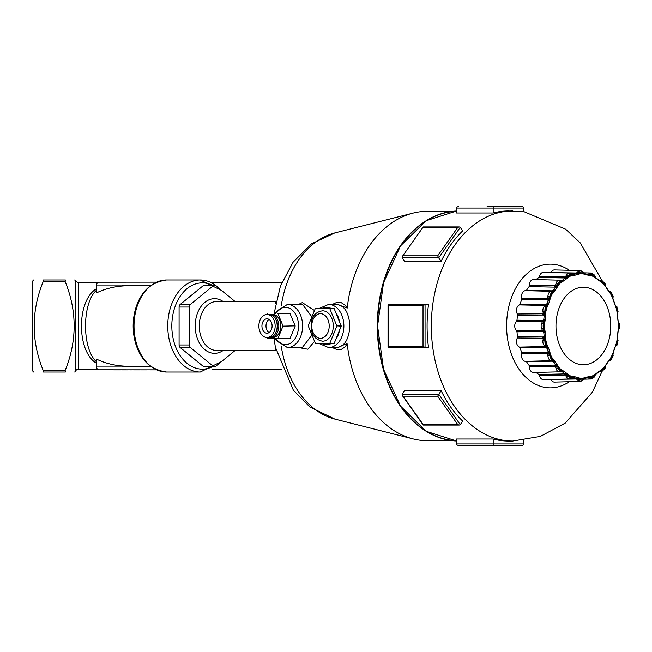 <?xml version="1.0" encoding="UTF-8"?>
<svg xmlns="http://www.w3.org/2000/svg" width="652" height="652" viewBox="0 0 652 652"><rect width="100%" height="100%" fill="white"/><g stroke="black" fill="none" stroke-linecap="round" stroke-linejoin="round"><path stroke-width="0.98" d="M281.688 369.146L211.957 369.146M150.343 366.269L128.925 366.269A56.944 40.269 180 0 1 96.439 359.073L96.512 367.63L97.278 369.024L98.672 369.79L156.415 369.863M97.409 369.146L96.773 368.339L97.409 369.146L78.395 369.146A2.877 2.877 0 0 0 75.746 370.898L74.678 372.023M96.439 290.295L96.439 288.771C76.463 300.499 76.463 351.501 96.439 363.229L96.439 361.705M156.415 282.137L98.672 282.21L97.278 282.976L96.512 284.37L96.439 292.927A56.944 40.269 180 0 1 128.925 285.731L150.343 285.731M96.773 283.661L97.409 282.854L96.773 283.661M96.431 361.705C81.899 348.869 81.899 303.131 96.431 290.295M152.486 284.508A45.175 31.948 90 0 0 133.179 326L133.179 326A45.175 31.948 90 0 0 152.486 367.492M275.992 301.55L216.562 301.55A24.45 17.286 -90 0 0 199.276 326A24.45 17.286 -90 0 0 216.562 350.45L275.992 350.45M214.532 285.177L204.361 285.177A2.877 2.037 90 0 0 203.342 285.56L213.514 285.56A2.877 2.037 -90 0 1 214.532 285.177A2.877 2.037 -90 0 1 215.551 285.56L235.127 301.55M213.514 285.56L190.278 304.533L180.107 304.533A2.877 2.037 90 0 0 179.088 307.027L179.088 344.973A2.877 2.037 90 0 0 180.107 347.467L203.342 366.44A2.877 2.037 90 0 0 204.361 366.823L214.532 366.823A2.877 2.037 -90 0 1 213.514 366.44L203.342 366.44M179.088 307.027L189.259 307.027A2.877 2.037 -90 0 1 190.278 304.533M189.259 307.027L189.259 344.973L179.088 344.973M180.107 347.467L190.278 347.467A2.877 2.037 -90 0 1 189.259 344.973M190.278 347.467L213.514 366.44M235.127 350.45L215.551 366.44A2.877 2.037 -90 0 1 214.532 366.823M203.342 285.56L180.107 304.533M78.395 369.146L78.395 282.854L75.746 281.102L75.746 370.898M65.379 279.977C77.947 279.977 77.947 279.977 65.379 279.977C77.947 279.977 77.947 279.977 65.379 279.977L65.078 281.371L65.379 279.977L42.967 279.977C30.391 279.977 30.391 279.977 42.967 279.977C30.391 279.977 30.391 279.977 42.967 279.977L43.26 281.371L42.967 279.977M40.041 290.05L43.26 281.371C31.174 311.126 31.174 340.874 43.26 370.629L42.967 372.023L43.26 370.629L65.078 370.629C77.172 340.874 77.172 311.126 65.078 281.371L43.26 281.371M33.668 372.023L32.6 370.898L32.6 281.102L33.668 279.977M42.967 372.023C30.391 372.023 30.391 372.023 42.967 372.023C30.391 372.023 30.391 372.023 42.967 372.023L65.379 372.023L65.078 370.629L65.379 372.023C77.947 372.023 77.947 372.023 65.379 372.023C77.947 372.023 77.947 372.023 65.379 372.023M147.262 369.863L140.922 369.863M128.118 369.863L121.842 369.863M113.668 369.863L120.579 369.863M140.327 369.863L133.546 369.863M131.525 369.863L130.123 369.863M605.243 285.682L605.064 283.62L601.446 280.173A1.434 1.019 93.7 0 1 601.446 280.173L601.446 280.173A1.434 1.019 93.7 0 1 602.114 280.604A1.434 1.019 93.7 0 1 602.375 281.607A3.676 2.6 -90 0 1 604.689 283.987L605.064 283.628L605.309 285.967L606.702 288.07A1.434 0.733 143.3 0 1 606.751 288.543A51.663 36.528 -90 0 1 608.088 290.425A1.434 0.701 -33.9 0 0 608.063 289.993L608.063 289.993A1.434 0.701 -33.9 0 0 608.055 289.977L605.284 285.853M605.292 285.886L606.751 288.543M604.689 283.987L605.309 285.967L604.2 284.549A1.434 0.799 137.8 0 1 604.306 284.321A52.845 37.368 90 0 0 602.261 282.226A1.434 0.839 -46.3 0 0 602.171 282.463A1.434 0.839 -46.3 0 0 602.122 282.691A52.282 36.968 -90 0 1 604.143 284.769A1.434 0.799 137.8 0 1 604.2 284.549M604.143 284.769L605.48 286.619M608.088 290.425L610.663 293.693A1.434 0.628 -28.9 0 0 610.574 293.856A52.282 36.968 -90 0 1 612.041 296.717A1.434 0.57 154.4 0 1 612.138 296.562A1.434 0.57 154.4 0 1 612.293 296.399A52.845 37.368 90 0 0 610.802 293.514A1.434 0.628 -28.9 0 0 610.663 293.693M609.375 292.129L610.574 293.856M608.911 291.297L610.402 291.631A1.434 0.954 118 0 1 610.704 291.705A1.434 0.954 118 0 1 611.005 292.031L609.172 291.542L608.063 289.993L608.968 291.297M612.041 296.717L612.913 299.023L613.149 296.204L610.704 291.705L609.066 291.297M609.318 291.64L611.046 292.976A3.676 2.6 -90 0 1 612.725 296.244L613.149 296.204L612.872 298.347M611.005 292.031A1.434 0.954 118 0 1 611.046 292.976M595.48 277.467L597.338 279.382A51.663 36.528 -90 0 1 599.017 280.588L600.606 281.607L600.419 280.947L602.171 282.463M600.606 281.607L602.122 282.691M601.446 280.173L600.068 280.344L600.419 280.947L598.87 280.018A1.434 0.896 -52.5 0 0 598.764 279.92L597.036 278.673A1.434 0.921 124 0 1 597.167 278.795A1.434 0.921 124 0 1 597.338 279.382M599.017 280.588A1.434 0.896 -52.5 0 0 598.87 280.018M600.068 280.344L598.838 280.539M602.261 282.226L600.419 280.947L602.114 280.604M612.913 299.023L613.711 301.371A51.663 36.528 -90 0 1 614.567 303.742A1.434 0.44 -18.7 0 0 614.64 303.514L614.64 303.514A1.434 0.44 -18.7 0 0 614.608 303.465M612.138 296.562L612.872 298.282M612.864 298.551L612.293 296.399M595.333 277.23L594.078 276.326A52.845 37.368 90 0 0 591.674 275.217A1.434 0.978 -67.8 0 0 591.641 275.494L589.628 274.663L589.97 275.437L591.649 275.763A52.282 36.968 -90 0 1 594.021 276.855A1.434 0.954 117.2 0 1 594.029 276.595L595.7 278.078L594.632 275.209A1.434 0.636 -29.4 0 0 594.6 275.128L591.397 273.017A5.11 3.619 90 0 0 590.378 273.196A1.434 0.978 68.7 0 1 591.16 273.612A1.434 0.978 68.7 0 1 591.641 274.59A3.676 2.6 -90 0 1 594.363 275.837A1.434 0.636 -29.4 0 0 594.632 275.209M594.021 276.855L595.7 278.078M614.567 303.742L616.173 308.176A52.282 36.968 -90 0 1 616.939 311.534L617.24 311.379A52.845 37.368 90 0 0 616.466 307.98L616.295 308.078M615.415 305.959L616.173 308.176M616.466 307.98L615.439 305.69L616.963 306.782A1.434 0.799 138.5 0 1 616.808 307.573A3.676 2.6 -90 0 1 617.688 311.42L616.865 306.619A1.434 0.799 138.5 0 1 616.963 306.782M616.637 306.481A1.434 0.799 138.5 0 1 616.865 306.619L615.309 305.601M571.837 274.272L572.391 274.663L570.997 275.217A52.845 37.368 90 0 0 568.593 276.326A1.434 0.954 -117.2 0 0 568.683 276.595L566.645 277.304L568.308 275.837A3.676 2.6 -90 0 1 571.03 274.59A1.434 0.978 -68.7 0 0 570.924 273.612L573.075 275.429L574.958 275.201A51.663 36.528 -90 0 1 576.816 274.785A1.434 1.011 -100.6 0 0 576.392 274.142L577.99 273.408L578.511 274.207L580.166 273.75A52.282 36.968 -90 0 1 582.668 273.75L584.534 274.215L584.029 273.408L585.651 273.905A1.434 1.011 100.6 0 1 586.075 274.142L582.595 273.188A52.845 37.368 90 0 0 580.076 273.188A1.434 1.019 -92.7 0 0 580.101 273.473L577.99 273.408L579.905 272.601A3.676 2.6 -90 0 1 582.766 272.601A1.434 0.848 -47 0 0 582.864 271.754L584.404 273.75L585.537 273.889A1.434 1.011 100.6 0 1 585.651 273.905L587.957 274.565A1.434 1.002 -75.3 0 0 587.591 274.337L587.591 274.337A1.434 1.002 -75.3 0 0 587.428 274.313A52.559 37.164 90 0 0 585.765 273.93M584.534 274.215L586.384 274.785A51.663 36.528 -90 0 1 588.243 275.201A1.434 1.002 -75.3 0 0 587.957 274.565M588.243 275.201L589.97 275.437M590.378 273.196L589.115 273.856L589.628 274.663L587.533 274.541M589.115 273.856L587.134 274.223M591.674 275.217L589.628 274.663L591.16 273.612M617.371 313.522L618.088 311.697L617.273 314.068L617.517 316.603A51.663 36.528 -90 0 1 617.811 319.235L617.9 319.154M617.069 311.46L617.517 316.603M617.599 316.489L618.218 321.713L619.384 323.368A1.434 0.562 155 0 1 619.4 323.425A1.434 0.562 155 0 1 619.098 323.979A3.676 2.6 -90 0 1 619.098 328.021A1.434 0.562 25 0 1 619.4 328.575A1.434 0.562 25 0 1 619.384 328.632L619.384 328.632A1.434 0.562 25 0 1 619.351 328.681M616.939 311.534L617.273 314.068M617.305 313.816L617.24 311.379M582.864 271.754A1.434 0.848 -47 0 0 582.733 271.55L583.915 273.302M582.733 271.55L580.402 270.556A5.11 3.619 90 0 0 578.348 271.395A1.434 0.848 47 0 1 579.221 271.754A1.434 0.848 47 0 1 579.905 272.601M586.075 274.142A1.434 1.011 100.6 0 1 586.384 274.785M584.029 273.408L582.611 273.473A1.434 1.019 92.7 0 1 582.595 273.188M619.4 328.575L618.194 330.271L618.683 327.785A52.845 37.368 90 0 0 618.683 324.215L618.267 321.884M619.4 323.425L618.129 321.754L618.365 324.231A52.282 36.968 -90 0 1 618.365 327.769L618.683 327.785M617.811 319.235L618.129 321.754M619.351 323.319A1.434 0.562 155 0 1 619.384 323.368L619.384 328.632L618.129 330.279L617.811 332.764A51.663 36.528 -90 0 1 617.517 335.397L617.599 335.511M618.194 321.738L619.098 323.979M576.816 274.785L578.511 274.207M571.176 273.587L575.455 273.693A1.434 1.002 91.3 0 0 575.887 273.473L577.99 273.408L575.806 273.889A52.559 37.164 90 0 0 573.915 274.313A1.434 1.002 75.3 0 1 574.502 274.565A1.434 1.002 75.3 0 1 574.958 275.201M576.392 274.142A1.434 1.011 -100.6 0 0 575.806 273.889M575.455 273.693L576.189 273.75M579.221 271.754L577.99 273.408L577.281 272.479L576.213 273.001L550.956 272.56M575.887 273.473A1.434 1.002 91.3 0 0 576.213 273.001M578.348 271.395L577.281 272.479M618.194 330.271L618.495 327.777M618.365 327.769L618.129 330.279M570.924 273.612A1.434 0.978 -68.7 0 0 570.533 273.245L570.533 273.245A1.434 0.978 -68.7 0 0 570.296 273.196A5.11 3.619 90 0 0 569.4 273.017A5.11 3.619 90 0 0 566.515 274.94A1.434 0.636 29.4 0 1 567.46 275.209A1.434 0.636 29.4 0 1 568.308 275.837M573.915 274.313L572.26 274.573M572.782 274.516L571.576 274.557M551.087 292.031A1.434 0.954 -118 0 0 550.272 291.631L552.7 291.631L551.869 293.514A52.845 37.368 90 0 0 550.378 296.399A1.434 0.57 -154.4 0 0 550.573 296.562L549.147 298.543L549.946 296.244A3.676 2.6 -90 0 1 551.625 292.976A1.434 0.954 -118 0 0 551.087 292.031L552.7 291.631L553.67 292.104L555.113 290.425A51.663 36.528 -90 0 1 556.441 288.543L557.558 286.595L555.577 285.054L554.787 285.706L529.4 285.511A5.754 4.067 90 0 1 533.54 279.529L559.473 280.164L561.592 280.947L560.41 282.226A52.845 37.368 90 0 0 558.365 284.321A1.434 0.799 -137.8 0 0 558.511 284.549L556.702 285.959L557.982 283.987A3.676 2.6 -90 0 1 560.296 281.607A1.434 1.019 -93.7 0 0 559.97 280.604L562.44 281.591L564.176 280.588A51.663 36.528 -90 0 1 565.854 279.382A1.434 0.921 -124 0 0 565.292 278.795L566.645 277.304L567.338 278.054L568.813 276.855A52.282 36.968 -90 0 1 571.185 275.763A1.434 0.978 67.8 0 1 571.071 275.494L572.391 274.663L574.502 274.565M571.185 275.763L573.075 275.429M616.963 345.218L615.439 346.318L616.466 344.02A52.845 37.368 90 0 0 617.24 340.621L617.305 338.192L618.088 340.303L617.688 340.58A3.676 2.6 -90 0 1 616.808 344.427A1.434 0.799 41.5 0 1 616.963 345.218A1.434 0.799 41.5 0 1 616.865 345.381L616.865 345.381A1.434 0.799 41.5 0 1 616.653 345.519M615.309 346.408L616.865 345.381L618.088 340.303L617.265 337.964L616.939 340.466A52.282 36.968 -90 0 1 616.173 343.824L616.466 344.02M617.517 335.397L617.265 337.964M617.305 338.192L617.688 340.58M565.854 279.382L567.338 278.054M572.366 274.614L569.4 273.017L543.458 272.373A5.754 4.067 90 0 0 539.473 276.578L538.911 277.499L564.216 277.939A1.434 1.002 91 0 0 564.583 277.548L566.645 277.304L564.656 278.567A52.559 37.164 90 0 0 562.953 279.798A1.434 0.896 52.5 0 1 563.597 280.018A1.434 0.896 52.5 0 1 564.176 280.588M565.292 278.795A1.434 0.921 -124 0 0 564.656 278.567M564.216 277.939L564.974 278.102M567.46 275.209L566.645 277.304L565.724 276.334L564.787 276.953L539.473 276.578M564.583 277.548A1.434 1.002 91 0 0 564.787 276.953M566.515 274.94L565.724 276.334M616.295 343.922L614.567 348.258A51.663 36.528 -90 0 1 613.711 350.629A1.434 0.481 21 0 1 613.776 350.89L613.776 350.89A1.434 0.481 21 0 1 613.744 350.939M616.173 343.824L615.398 346.065M559.97 280.604A1.434 1.019 -93.7 0 0 559.253 280.173L560.158 280.344L559.253 280.173A5.11 3.619 90 0 0 556.034 283.481L557.982 283.987M562.953 279.798L561.592 280.947L560.989 280.637M561.902 280.319L560.638 280.458M557.558 286.595L558.691 284.769A52.282 36.968 -90 0 1 560.712 282.691A1.434 0.839 46.3 0 1 560.541 282.463L561.592 280.947L563.597 280.018M560.712 282.691L562.44 281.591M613.711 350.629L612.725 355.756A3.676 2.6 -90 0 1 611.046 359.024A1.434 0.954 62 0 1 611.005 359.969L609.31 360.369L610.802 358.486A52.845 37.368 90 0 0 612.293 355.601A1.434 0.57 25.6 0 1 612.138 355.438L615.447 346.302M612.904 353.009L612.041 355.283A52.282 36.968 -90 0 1 610.574 358.144A1.434 0.628 -151.1 0 0 610.663 358.307A1.434 0.628 -151.1 0 0 610.802 358.486M612.872 353.816L613.149 355.796L612.725 355.756M612.864 353.457L613.149 355.796L610.704 360.295A1.434 0.954 62 0 1 610.402 360.369L610.704 360.295A1.434 0.954 62 0 0 611.005 359.969M612.872 353.661L612.913 354.085M529.4 285.511L529.074 286.635L555.259 287.141L556.702 285.959L555.757 288.07A1.434 0.733 -143.3 0 0 555.08 287.891A52.559 37.164 90 0 0 553.719 289.806A1.434 0.701 33.9 0 1 554.412 289.977A1.434 0.701 33.9 0 1 555.113 290.425M556.441 288.543A1.434 0.733 -143.3 0 0 555.757 288.07M555.259 287.141L555.08 287.891M557.028 283.628L556.702 285.959L554.713 286.358A1.434 0.994 90.6 0 0 554.787 285.706M554.453 286.896A1.434 0.994 90.6 0 0 554.713 286.358M556.034 283.481L555.577 285.054M610.574 358.144L608.911 360.703M609.359 359.896L608.088 361.575A51.663 36.528 -90 0 1 606.751 363.457A1.434 0.733 36.7 0 1 606.702 363.93L608.063 362.007A1.434 0.701 -146.1 0 0 608.063 362.007L608.063 362.007A1.434 0.701 -146.1 0 0 608.088 361.575M609.31 360.369L610.663 358.307M553.719 289.806L552.7 291.631L551.29 291.2A1.434 1.011 91.5 0 0 551.673 290.825L526.555 290.197L525.756 290.67A5.754 4.067 90 0 0 525.667 290.662A5.754 4.067 90 0 0 521.779 298.412L521.706 299.627A53.211 37.629 90 0 0 520.092 304.117L519.44 304.908A5.754 4.067 90 0 0 517.346 314.011L517.541 315.201A53.211 37.629 90 0 0 516.987 320.173L516.539 321.216A5.754 4.067 90 0 0 516.539 330.784L516.987 331.827A53.211 37.629 90 0 0 517.541 336.799L517.346 337.989A5.754 4.067 90 0 0 519.44 347.092L520.092 347.883A53.211 37.629 90 0 0 521.706 352.373L521.779 353.588A5.754 4.067 90 0 0 525.667 361.338A5.754 4.067 90 0 0 525.756 361.33L526.555 361.803A53.211 37.629 90 0 0 529.074 365.364L529.4 366.489A5.754 4.067 90 0 0 533.54 372.471L559.473 371.836L561.111 371.298M552.814 290.596L551.673 290.825M519.44 304.908L544.648 305.446L546.572 305.682L546.213 307.98A52.845 37.368 90 0 0 545.431 311.379L544.705 313.808L544.982 311.42A3.676 2.6 -90 0 1 545.863 307.573A1.434 0.799 -138.5 0 0 545.129 306.782L546.572 305.682L547.623 305.935L548.634 303.742A51.663 36.528 -90 0 1 549.489 301.371A1.434 0.481 -159 0 0 548.715 301.061L549.147 298.543L550.117 298.991L550.793 296.717A52.282 36.968 -90 0 1 552.26 293.856A1.434 0.628 28.9 0 1 552.048 293.693L552.7 291.631L554.412 289.977M552.26 293.856L553.67 292.104M606.751 363.457L604.2 367.451A1.434 0.799 42.2 0 1 604.143 367.231A52.282 36.968 -90 0 1 602.122 369.309A1.434 0.839 -133.7 0 0 602.171 369.537A1.434 0.839 -133.7 0 0 602.261 369.774A52.845 37.368 90 0 0 604.306 367.679A1.434 0.799 42.2 0 1 604.2 367.451M605.463 365.405L604.143 367.231M605.235 366.334L605.064 368.38L604.689 368.013A3.676 2.6 -90 0 1 602.375 370.393A1.434 1.019 86.3 0 1 602.114 371.395A1.434 1.019 86.3 0 1 601.446 371.827L601.446 371.827A1.434 1.019 86.3 0 1 601.421 371.827L605.064 368.38L605.3 366.041L604.689 368.013M605.276 366.163L605.211 366.742M549.489 301.371L550.117 298.991M521.706 299.627L547.126 299.684A1.434 0.994 90.1 0 0 547.256 299.056L549.147 298.543L547.998 299.985L548.006 300.939A52.559 37.164 90 0 0 547.134 303.351A1.434 0.44 18.7 0 1 547.851 303.465A1.434 0.44 18.7 0 1 548.634 303.742M548.715 301.061A1.434 0.481 -159 0 0 548.006 300.939M547.126 299.684L547.998 299.985M550.272 291.631A5.11 3.619 90 0 0 547.933 296.179L548.943 296.204L549.147 298.543L547.827 297.777L547.183 298.404L521.779 298.412M547.256 299.056A1.434 0.994 90.1 0 0 547.183 298.404M547.933 296.179L547.827 297.777M548.943 296.204L549.946 296.244M598.838 371.461L602.114 371.395M600.068 371.656L601.446 371.827M598.397 372.202A1.434 0.896 -127.5 0 0 598.764 372.08L599.905 371.241M602.122 369.309L598.87 371.982A1.434 0.896 -127.5 0 0 599.017 371.412A51.663 36.528 -90 0 1 597.338 372.618A1.434 0.921 56 0 1 597.167 373.205A1.434 0.921 56 0 1 597.036 373.327A1.434 0.921 56 0 1 596.882 373.4M595.463 374.558L598.764 372.08A1.434 0.896 -127.5 0 0 598.87 371.982M600.59 370.409L599.017 371.412M602.375 370.393L600.419 371.053L602.171 369.537M544.99 305.649L544.233 306.448A5.11 3.619 90 0 0 543.002 311.803L544.982 311.42M545.129 306.782A1.434 0.799 -138.5 0 0 544.233 306.448M547.134 303.351L546.425 304.337L546.572 305.682L545.056 305.152A1.434 1.002 91.2 0 0 545.341 304.631L520.092 304.117M544.648 305.446A1.434 1.002 91.2 0 0 545.056 305.152M546.425 304.337L545.341 304.631M516.539 321.216L543.817 321.729L543.988 324.215A52.845 37.368 90 0 0 543.988 327.785L543.817 330.262L543.572 328.021A3.676 2.6 -90 0 1 543.572 323.979A1.434 0.562 -155 0 0 542.692 323.425L543.817 321.729L544.901 321.721L545.382 319.235A51.663 36.528 -90 0 1 545.675 316.603L544.86 316.489L544.705 313.808L545.757 314.036L545.895 311.534A52.282 36.968 -90 0 1 546.669 308.176L546.572 305.682L547.851 303.465M546.669 308.176L547.623 305.935M597.338 372.618L594.029 375.405A1.434 0.954 62.8 0 1 594.021 375.144A52.282 36.968 -90 0 1 591.649 376.237A1.434 0.978 -112.2 0 0 591.641 376.506A1.434 0.978 -112.2 0 0 591.674 376.783A52.845 37.368 90 0 0 594.078 375.674A1.434 0.954 62.8 0 1 594.029 375.405M595.683 373.946L594.021 375.144M595.292 374.827L594.6 376.872A1.434 0.636 -150.6 0 0 594.632 376.791L595.366 374.696L597.167 373.205M595.325 374.778L594.363 376.163A3.676 2.6 -90 0 1 591.641 377.41A1.434 0.978 111.3 0 1 591.16 378.388A1.434 0.978 111.3 0 1 590.378 378.804A5.11 3.619 90 0 0 591.397 378.983L594.6 376.872M594.632 376.791A1.434 0.636 -150.6 0 0 594.363 376.163M545.675 316.603L545.757 314.036M517.541 315.201L542.953 315.038A1.434 0.994 89.6 0 0 542.937 314.386L544.705 313.808L543.89 315.372L544.127 316.44A52.559 37.164 90 0 0 543.825 319.121L545.382 319.235M544.86 316.489L544.127 316.44M542.953 315.038L543.89 315.372M544.004 311.689L544.705 313.808L543.238 313.27L542.725 313.799L517.346 314.011M542.937 314.386A1.434 0.994 89.6 0 0 542.725 313.799M543.002 311.803L543.238 313.27M587.134 377.777L589.115 378.144L589.62 377.337L591.16 378.388M589.115 378.144L590.378 378.804M585.765 378.07A52.559 37.164 90 0 0 587.428 377.687A1.434 1.002 -104.7 0 0 587.591 377.663L589.62 377.337L587.533 377.459M591.649 376.237L589.954 376.571L589.62 377.337L587.957 377.435A1.434 1.002 -104.7 0 0 588.243 376.799A51.663 36.528 -90 0 1 586.384 377.215A1.434 1.011 79.4 0 1 586.075 377.858A1.434 1.011 79.4 0 1 585.651 378.095L585.651 378.095A1.434 1.011 79.4 0 1 585.537 378.111L582.611 378.527A1.434 1.019 87.3 0 1 582.668 378.25A52.282 36.968 -90 0 1 581.421 378.282A52.282 36.968 -90 0 1 580.166 378.25A1.434 1.019 -87.3 0 0 580.101 378.527A1.434 1.019 -87.3 0 0 580.076 378.812A52.845 37.368 90 0 0 582.595 378.812A1.434 1.019 87.3 0 1 582.611 378.527M586.384 377.215L584.51 377.793L584.013 378.592L587.591 377.663A1.434 1.002 -104.7 0 0 587.957 377.435M589.954 376.571L588.243 376.799M591.641 377.41L589.62 377.337L591.641 376.506M542.268 321.998L541.731 323.188A5.11 3.619 90 0 0 541.731 328.812A1.434 0.562 -25 0 0 542.692 328.575A1.434 0.562 -25 0 0 543.572 328.021M542.692 323.425A1.434 0.562 -155 0 0 541.731 323.188M543.825 319.121L543.352 320.197L543.817 321.729L542.179 321.143A1.434 1.002 90.8 0 0 542.334 320.523L516.987 320.173M541.853 321.607A1.434 1.002 90.8 0 0 542.179 321.143M543.352 320.197L542.334 320.523M517.346 337.989L542.725 338.201L543.246 338.73L544.705 338.184L545.431 340.621A52.845 37.368 90 0 0 546.213 344.02L546.572 346.31L545.863 344.427A3.676 2.6 -90 0 1 544.982 340.58L544.004 340.311L544.705 338.184L545.757 337.932L545.675 335.397A51.663 36.528 -90 0 1 545.382 332.764L544.559 332.846L543.817 330.262L544.893 330.246L544.469 327.769A52.282 36.968 -90 0 1 544.469 324.231L543.817 321.729L544.559 319.154M544.469 324.231L544.901 321.721M584.51 377.793L582.668 378.25M582.326 380.605A1.434 0.848 -133 0 0 582.733 380.45A1.434 0.848 -133 0 0 582.864 380.246L584.404 378.25L586.075 377.858M584.021 378.592L582.766 379.399A3.676 2.6 -90 0 1 579.905 379.399A1.434 0.848 133 0 1 579.221 380.246L577.982 378.592L577.281 379.521L578.348 380.605A5.11 3.619 90 0 0 580.402 381.444L582.733 380.45L583.923 378.69M582.864 380.246A1.434 0.848 -133 0 0 582.766 379.399M545.382 332.764L544.893 330.246M516.987 331.827L542.334 331.477A1.434 1.002 89.2 0 0 542.179 330.857L543.817 330.262L543.352 331.803L543.825 332.879A52.559 37.164 90 0 0 544.127 335.56L545.675 335.397M544.559 332.846L543.825 332.879M542.334 331.477L543.352 331.803M542.692 328.575L543.817 330.262L516.539 330.784M542.179 330.857A1.434 1.002 89.2 0 0 541.853 330.393M541.731 328.812L542.268 330.002M579.221 380.246A1.434 0.848 133 0 1 578.348 380.605M575.806 378.111A1.434 1.011 -79.4 0 0 576.392 377.858L577.982 378.592L578.487 377.785L576.816 377.215A51.663 36.528 -90 0 1 574.958 376.799L573.051 376.563L572.383 377.337L571.03 377.41A3.676 2.6 -90 0 1 568.308 376.163A1.434 0.636 150.6 0 1 567.46 376.791L566.637 374.696L568.593 375.674A52.845 37.368 90 0 0 570.997 376.783A1.434 0.978 112.2 0 1 571.071 376.506L573.915 377.687A52.559 37.164 90 0 0 575.806 378.111L577.982 378.592L575.887 378.527A1.434 1.002 88.7 0 0 575.455 378.307L571.176 378.413M550.956 379.44L576.213 378.999A1.434 1.002 88.7 0 0 575.887 378.527M576.213 378.999L577.281 379.521M576.197 378.25L575.455 378.307M576.392 377.858A1.434 1.011 -79.4 0 0 576.816 377.215M579.905 379.399L577.982 378.592L580.101 378.527M580.166 378.25L578.487 377.785M543.246 338.73L543.002 340.197A5.11 3.619 90 0 0 544.233 345.552A1.434 0.799 -41.5 0 0 545.129 345.218A1.434 0.799 -41.5 0 0 545.863 344.427M544.004 340.311L543.002 340.197M544.127 335.56L543.89 336.628L544.705 338.184L542.937 337.614A1.434 0.994 90.4 0 0 542.953 336.962L517.541 336.799M542.725 338.201A1.434 0.994 90.4 0 0 542.937 337.614M543.89 336.628L542.953 336.962M521.779 353.588L547.183 353.596L547.827 354.223L549.147 353.449L550.378 355.601A52.845 37.368 90 0 0 551.869 358.486A1.434 0.628 151.1 0 1 552.048 358.307L552.692 360.36L551.625 359.024A3.676 2.6 -90 0 1 549.946 355.756L548.943 355.796L549.147 353.449L550.109 352.976L549.489 350.629A51.663 36.528 -90 0 1 548.634 348.258A1.434 0.44 161.3 0 1 547.851 348.535L546.572 346.31L547.607 346.041L546.669 343.824A52.282 36.968 -90 0 1 545.895 340.466L544.705 338.184L544.86 335.511M545.895 340.466L545.757 337.932M573.051 376.563L571.185 376.237A52.282 36.968 -90 0 1 568.813 375.144A1.434 0.954 -62.8 0 0 568.683 375.405A1.434 0.954 -62.8 0 0 568.593 375.674M572.252 377.426L574.502 377.435A1.434 1.002 104.7 0 1 573.915 377.687M574.958 376.799A1.434 1.002 104.7 0 1 574.502 377.435M571.576 377.443L572.782 377.484M535.985 372.414A53.211 37.629 90 0 0 538.911 374.501L539.473 375.422L564.787 375.047A1.434 1.002 89 0 0 564.583 374.452L566.637 374.696L565.724 375.666L566.515 377.06A5.11 3.619 90 0 0 569.4 378.983A5.11 3.619 90 0 0 570.296 378.804A1.434 0.978 -111.3 0 0 570.533 378.755A1.434 0.978 -111.3 0 0 570.924 378.388L571.853 377.72M539.473 375.422A5.754 4.067 90 0 0 543.458 379.627L569.4 378.983L572.358 377.386M570.924 378.388A1.434 0.978 -111.3 0 0 571.03 377.41M548.634 348.258L547.607 346.041M520.092 347.883L545.341 347.369A1.434 1.002 88.8 0 0 545.056 346.848L546.572 346.31L546.425 347.671L547.134 348.649A52.559 37.164 90 0 0 548.006 351.061A1.434 0.481 -21 0 0 548.715 350.939A1.434 0.481 -21 0 0 549.489 350.629M547.851 348.535A1.434 0.44 161.3 0 1 547.134 348.649M545.341 347.369L546.425 347.671M545.129 345.218L546.572 346.31L544.648 346.554L519.44 347.092M545.056 346.848A1.434 1.002 88.8 0 0 544.648 346.554M544.233 345.552L544.99 346.351M567.46 376.791A1.434 0.636 150.6 0 1 566.515 377.06M564.787 375.047L565.724 375.666M568.683 375.405L566.637 374.696L567.322 373.922L565.854 372.618A51.663 36.528 -90 0 1 564.176 371.412L562.415 370.393L561.584 371.053L560.296 370.393A3.676 2.6 -90 0 1 557.982 368.013L557.028 368.372L556.702 366.033L558.365 367.679A52.845 37.368 90 0 0 560.41 369.774A1.434 0.839 133.7 0 1 560.541 369.537L561.902 371.681L562.953 372.202A52.559 37.164 90 0 0 564.656 373.433A1.434 0.921 -56 0 0 565.292 373.205L566.637 374.696L564.974 373.898L538.911 374.501M564.656 373.433L564.974 373.898M565.292 373.205A1.434 0.921 -56 0 0 565.854 372.618M568.813 375.144L567.322 373.922M547.827 354.223L547.933 355.821A5.11 3.619 90 0 0 550.272 360.369A1.434 0.954 -62 0 0 551.087 359.969A1.434 0.954 -62 0 0 551.625 359.024M548.943 355.796L547.933 355.821M548.006 351.061L547.998 352.015L549.147 353.449L547.256 352.944A1.434 0.994 89.9 0 0 547.126 352.316L521.706 352.373M547.183 353.596A1.434 0.994 89.9 0 0 547.256 352.944M547.998 352.015L547.126 352.316M529.4 366.489L554.787 366.294L555.577 366.946L557.541 365.381L556.441 363.457A51.663 36.528 -90 0 1 555.113 361.575A1.434 0.701 146.1 0 1 554.412 362.023L552.692 360.36L553.646 359.871L552.26 358.144A52.282 36.968 -90 0 1 550.793 355.283A1.434 0.57 -25.6 0 0 550.573 355.438L549.147 353.449L548.715 350.939M550.793 355.283L550.109 352.976M562.415 370.393L560.712 369.309A52.282 36.968 -90 0 1 558.691 367.231A1.434 0.799 -42.2 0 0 558.511 367.451A1.434 0.799 -42.2 0 0 558.365 367.679M561.103 371.306L563.597 371.982A1.434 0.896 127.5 0 1 562.953 372.202M564.176 371.412A1.434 0.896 127.5 0 1 563.597 371.982M560.712 371.534L561.902 371.681M555.577 366.946L556.034 368.519A5.11 3.619 90 0 0 559.253 371.827A1.434 1.019 -86.3 0 0 559.97 371.395L560.989 371.363M559.253 371.827L560.158 371.656M559.97 371.395A1.434 1.019 -86.3 0 0 560.296 370.393M555.113 361.575L553.646 359.871M526.555 361.803L551.673 361.175A1.434 1.011 88.5 0 0 551.29 360.8L552.692 360.36L553.719 362.194A52.559 37.164 90 0 0 555.08 364.109A1.434 0.733 -36.7 0 0 555.757 363.93A1.434 0.733 -36.7 0 0 556.441 363.457M554.412 362.023A1.434 0.701 146.1 0 1 553.719 362.194M551.673 361.175L552.823 361.412M551.087 359.969L552.692 360.36L551.16 360.703L525.756 361.33M550.272 360.369L550.834 360.703M557.028 368.372L556.034 368.519M555.08 364.109L556.702 366.033L554.713 365.642A1.434 0.994 89.4 0 0 554.453 365.104L529.074 365.364M554.787 366.294A1.434 0.994 89.4 0 0 554.713 365.642M555.259 364.859L554.453 365.104M558.511 367.451L556.702 366.033L555.757 363.93M558.691 367.231L557.541 365.381M551.869 358.486L551.91 358.918M568.308 376.163L568.291 375.756M546.213 344.02L546.156 344.452M594.363 275.837L594.379 276.244M610.802 293.514L610.761 293.082M529.074 286.635A53.211 37.629 90 0 0 526.555 290.197M538.911 277.499A53.211 37.629 90 0 0 535.985 279.586M580.402 270.556L554.461 269.912A5.754 4.067 90 0 0 551.005 272.479M551.005 379.521A5.754 4.067 90 0 0 554.461 382.088L580.402 381.444M388.445 346.13L388.445 305.87L423.026 305.87L425.055 304.427L428.535 304.427A115.054 81.353 90 0 0 428.535 347.573L425.055 347.573L425.055 304.427L388.445 304.427L388.022 304.851L388.022 347.149L388.445 347.573L425.055 347.573L423.026 346.13L388.445 346.13L388.022 347.149M388.445 305.87L388.022 304.851M402.08 394.134L404.542 390.654L441.151 390.654A115.054 81.353 90 0 0 462.724 421.168L460.263 424.639L438.69 394.134L402.08 394.134L402.227 395.397L423.238 425.063L459.252 425.063L460.263 424.639M457.81 424.639L423.238 424.639L403.099 396.171L437.679 396.171L457.81 424.639L459.252 425.063M437.679 396.171L441.151 390.654M403.099 396.171L402.227 395.397M493.189 445.365L521.665 445.365A2.037 1.434 0 0 0 523.695 443.93L456.579 443.93A2.037 1.434 180 0 0 458.617 445.365L493.189 445.365L493.189 439.008A115.054 81.353 90 0 0 508.446 441.054L512.692 441.054L540.386 436.392L565.219 423.115L592.407 392.129L601.837 371.779M456.579 443.93L456.579 439.008L493.189 439.008M462.724 230.832A115.054 81.353 90 0 0 441.151 261.346L438.69 257.866L460.263 227.361L462.724 230.832M601.837 280.221L580.207 242.846L565.634 229.194L524.135 211.729L508.446 210.946A115.054 81.353 90 0 0 493.189 212.992L493.189 206.635L521.665 206.635L487.085 206.635M493.189 212.992L456.579 212.992L456.579 208.07L523.695 208.07A2.037 1.434 0 0 0 521.665 206.635M458.617 206.635A2.037 1.434 180 0 0 456.579 208.07M423.238 227.361L457.81 227.361L437.679 255.828L438.69 257.866L402.08 257.866L402.227 256.603L423.238 226.937L459.252 226.937L460.263 227.361M457.81 227.361L459.252 226.937M523.695 211.672L523.695 208.07M523.695 440.328L523.695 443.93M441.151 261.346L404.542 261.346L402.08 257.866M275.674 348.853A5.754 4.067 90 0 0 275.78 349.399M275.78 302.601A5.754 4.067 90 0 0 275.674 303.147M331.069 343.588L322.112 343.588A18.696 13.219 90 0 0 326.587 344.696A18.696 13.219 90 0 0 331.069 343.588M329.586 308.412L315.283 308.551L308.217 325.853L315.462 343.588L334.142 343.449L341.208 326.147L334.142 308.551L329.586 308.412L334.142 308.551M341.208 325.853L336.823 325.853L329.765 308.551M295.16 325.853L282.952 326.147L295.16 325.853L289.944 313.384L277.744 313.384L290.124 313.53M282.952 325.853L277.923 313.53M277.744 313.384L279.879 313.384M267.108 314.492L267.679 313.384M267.108 337.508L267.679 338.616L289.944 338.616L295.16 326.147M290.124 338.469L277.744 338.616M277.923 338.469L282.952 326.147M270.678 314.492L272.715 314.492A11.508 8.134 90 0 1 280.849 326A11.508 8.134 90 0 1 272.715 337.508L270.678 337.508A11.508 8.134 -90 0 0 278.812 326A11.508 8.134 -90 0 0 270.678 314.492A11.508 8.134 -90 0 0 269.863 314.549M269.863 337.451A11.508 8.134 -90 0 0 270.678 337.508M275.421 318.836A9.813 6.936 90 0 1 277.613 326A9.813 6.936 90 0 1 275.421 333.164M275.152 326A11.508 8.134 -90 0 0 267.018 314.492A11.508 8.134 -90 0 0 258.885 326A11.508 8.134 -90 0 0 267.018 337.508A11.508 8.134 -90 0 0 275.152 326M272.104 326A7.188 5.086 90 0 1 267.018 333.188A7.188 5.086 90 0 1 261.933 326A7.188 5.086 90 0 1 267.018 318.812A7.188 5.086 90 0 1 272.104 326M267.018 337.508L269.048 337.508A11.508 8.134 -90 0 0 277.19 326A11.508 8.134 -90 0 0 269.048 314.492L267.018 314.492M269.048 332.593A7.188 5.086 90 0 1 266 326A7.188 5.086 90 0 1 269.048 319.407M322.52 310.8A15.2 10.742 90 0 1 333.27 326A15.2 10.742 90 0 1 322.52 341.2C313.808 339.35 310.083 332.919 311.354 321.901C312.398 315.617 316.114 311.917 322.52 310.8M322.112 308.412L331.069 308.412A18.696 13.219 90 0 0 322.112 308.412M332.3 347.573L337.312 349.733L341.143 349.464L344.843 347.125L347.223 343.938C346.685 343.645 343.588 344.794 337.932 347.377L336.245 347.573M337.932 347.377C341.77 346.489 344.729 343.946 346.807 339.757C350.695 330.588 350.695 321.412 346.807 312.243C344.729 308.054 341.77 305.511 337.932 304.623L347.223 308.062L344.981 305.006L340.914 302.471L336.856 302.357L332.3 304.427M336.09 304.427L337.94 304.606M452.521 440.687L427.321 440.687A114.687 81.093 -90 0 1 413.018 438.894A114.687 81.093 -90 0 1 347.223 343.938M347.223 308.062A114.687 81.093 -90 0 1 413.018 213.106A114.687 81.093 -90 0 1 427.321 211.313L452.521 211.313M314.476 310.523L302.292 302.593L298.534 304.427M298.534 347.573L307.842 349.211L314.476 341.477M274.264 338.616L287.353 347.573A21.573 15.257 -90 0 0 302.609 326A21.573 15.257 -90 0 0 287.353 304.427L302.536 304.427L311.892 316.848M311.892 335.144L302.259 347.573M279.879 338.616L267.679 338.616M336.823 325.853L341.208 326.147M334.142 343.449L329.765 343.449L336.823 326.147M223.163 301.55A27.327 19.324 90 0 0 214.532 298.673A27.327 19.324 90 0 0 195.722 332.267A27.327 19.324 90 0 0 223.163 350.45M96.439 285.014L151.329 285.014M151.329 366.986L96.439 366.986M212.202 366.823A43.146 30.505 -90 0 1 202.332 369.146A43.146 30.505 -90 0 1 172.234 318.926A43.146 30.505 -90 0 1 212.202 285.177M219.202 288.551A46.023 32.543 90 0 0 200.294 279.977A46.023 32.543 90 0 0 167.751 326A46.023 32.543 90 0 0 200.294 372.023L221.582 361.518M200.294 372.023L166.562 372.023A46.023 32.543 -90 0 1 134.019 326A46.023 32.543 -90 0 1 166.562 279.977L200.294 279.977L221.582 290.482M583.369 364.753A38.753 27.4 -90 0 1 559.636 306.627A38.753 27.4 -90 0 1 607.102 306.627A38.753 27.4 -90 0 1 583.369 364.753M569.286 381.722A61.842 43.725 -90 0 1 507.688 339.757A61.842 43.725 -90 0 1 550.321 264.158A61.842 43.725 -90 0 1 569.286 270.278M512.692 210.946A115.054 81.353 90 0 0 431.339 326A115.054 81.353 90 0 0 512.692 441.054M423.026 305.87L423.026 346.13M437.679 255.828L403.099 255.828M274.125 338.616L275.331 347.068L293.343 390.14L309.92 407.035L334.769 419.065A94.548 66.854 -90 0 1 281.216 345.967M281.216 306.032A94.548 66.854 -90 0 1 334.769 232.935L413.018 213.106M320.491 338.323A12.323 8.712 90 0 1 312.944 319.839A12.323 8.712 90 0 1 328.029 319.839A12.323 8.712 90 0 1 320.491 338.323M275.568 313.384A18.696 13.219 90 0 1 297.418 318.461A18.696 13.219 90 0 1 285.323 344.696A18.696 13.219 90 0 1 275.568 338.616M335.128 311.721A18.696 13.219 90 0 1 339.602 322.691M339.602 329.309A18.696 13.219 90 0 1 335.128 340.279M319.26 343.588L328.624 347.573A21.573 15.257 -90 0 0 343.881 326A21.573 15.257 -90 0 0 328.624 304.427L319.26 308.412M456.579 211.281A114.76 81.15 90 0 0 377.647 326A114.76 81.15 90 0 0 456.579 440.719M456.579 441.005A115.054 81.353 -90 0 1 377.647 326A115.054 81.353 -90 0 1 456.579 210.995L426.147 220.718L400.548 245.877L383.531 282.772L377.565 325.992L383.523 369.228L400.548 406.123L426.147 431.282L456.579 441.005M421.705 223.717A114.687 81.093 90 0 0 377.296 326A114.687 81.093 90 0 0 421.705 428.282M78.395 282.854L97.409 282.854M211.957 282.854L281.688 282.854M75.746 281.102L74.678 279.977M166.562 372.023C146.032 369.056 134.907 353.718 133.179 326L133.179 326C134.907 298.282 146.032 282.944 166.562 279.977M599.97 280.8L598.764 279.92M612.872 298.396L615.455 305.707M595.194 276.921L594.6 275.128M618.259 330.14L617.362 338.437M550.899 291.297L525.667 290.662M525.667 361.338L550.899 360.703M605.211 285.266L605.268 285.78M591.397 273.017L583.613 272.821M601.323 280.164L599.017 280.107M591.397 378.983L583.613 379.179M601.323 371.836L599.017 371.893M423.197 226.961L402.227 256.603M274.125 313.384L280.401 286.187L293.033 262.283L311.526 243.791L334.769 232.935M287.353 304.427L274.264 313.384M336.35 304.427L328.624 304.427M336.35 347.573L328.624 347.573M334.769 419.065L413.018 438.894M302.544 347.573L287.353 347.573"/></g></svg>
